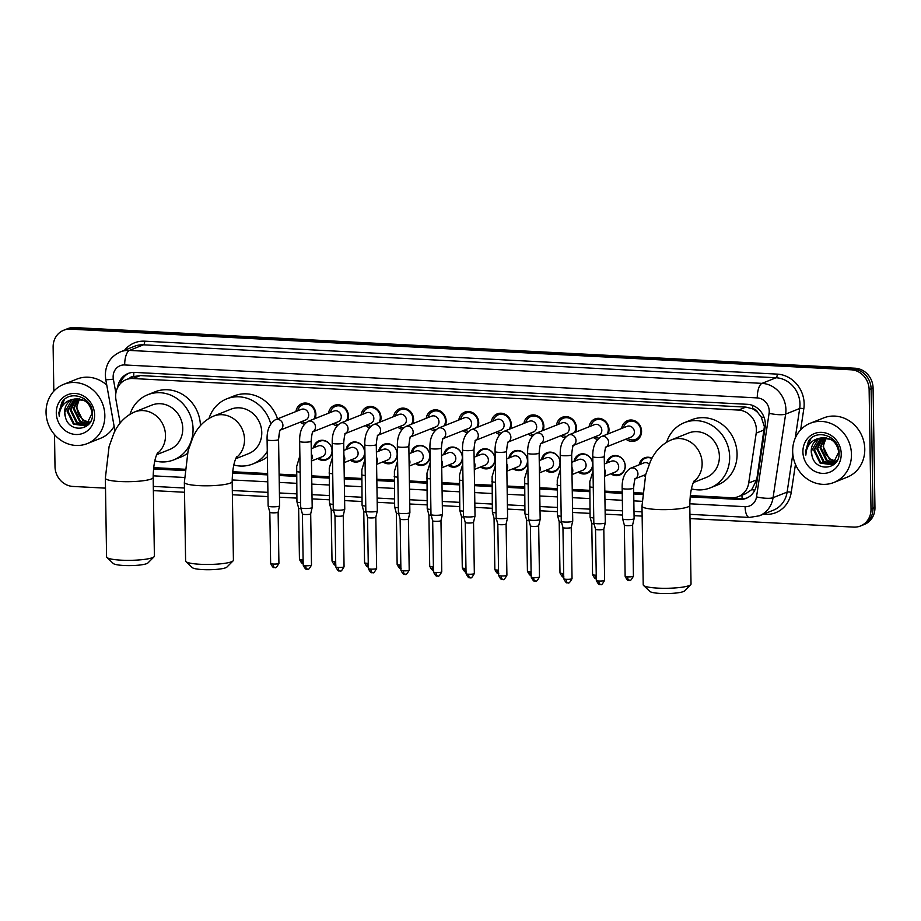 <?xml version="1.0" encoding="UTF-8"?>
<svg xmlns="http://www.w3.org/2000/svg" width="921" height="921" viewBox="0 0 921 921"><rect width="100%" height="100%" fill="white"/><g stroke="black" fill="none" stroke-linecap="round" stroke-linejoin="round"><path stroke-width="1.38" d="M313.474 447.848A10.2 9.279 68.3 0 1 318.942 440.86A10.2 9.279 68.3 0 1 332.124 450.83A10.2 9.279 68.3 0 1 326.495 459.809A10.2 9.279 68.3 0 1 317.722 458.508M346.043 449.54A10.2 9.279 68.3 0 1 351.511 442.552A10.2 9.279 68.3 0 1 364.693 452.522A10.2 9.279 68.3 0 1 359.063 461.513A10.2 9.279 68.3 0 1 350.291 460.201M378.612 451.232A10.2 9.279 68.3 0 1 384.08 444.256A10.2 9.279 68.3 0 1 397.262 454.214A10.2 9.279 68.3 0 1 391.632 463.205A10.2 9.279 68.3 0 1 382.86 461.893M411.18 452.936A10.2 9.279 68.3 0 1 416.649 445.948A10.2 9.279 68.3 0 1 429.831 455.918A10.2 9.279 68.3 0 1 424.201 464.898A10.2 9.279 68.3 0 1 415.429 463.597M443.749 454.629A10.2 9.279 68.3 0 1 449.218 447.641A10.2 9.279 68.3 0 1 462.4 457.61A10.2 9.279 68.3 0 1 456.77 466.602A10.2 9.279 68.3 0 1 447.997 465.289M476.318 456.321A10.2 9.279 68.3 0 1 481.787 449.344A10.2 9.279 68.3 0 1 494.968 459.303A10.2 9.279 68.3 0 1 489.339 468.294A10.2 9.279 68.3 0 1 480.566 466.982M508.887 458.025A10.2 9.279 68.3 0 1 514.355 451.037A10.2 9.279 68.3 0 1 527.537 461.007A10.2 9.279 68.3 0 1 521.908 469.986A10.2 9.279 68.3 0 1 513.135 468.685M541.456 459.717A10.2 9.279 68.3 0 1 546.924 452.729A10.2 9.279 68.3 0 1 560.106 462.699A10.2 9.279 68.3 0 1 554.477 471.69A10.2 9.279 68.3 0 1 545.704 470.378M574.025 461.409A10.2 9.279 68.3 0 1 579.493 454.433A10.2 9.279 68.3 0 1 592.675 464.391A10.2 9.279 68.3 0 1 587.045 473.382A10.2 9.279 68.3 0 1 578.273 472.082M606.594 463.113A10.2 9.279 68.3 0 1 612.062 456.125A10.2 9.279 68.3 0 1 625.244 466.095A10.2 9.279 68.3 0 1 619.614 475.075A10.2 9.279 68.3 0 1 610.842 473.774M645.195 476.525A10.2 9.279 68.3 0 1 643.411 475.466M295.963 411.514A10.856 9.866 68.3 0 1 301.858 403.663A10.856 9.866 68.3 0 1 315.88 414.266A10.856 9.866 68.3 0 1 315.086 418.571M304.275 424.201A10.856 9.866 68.3 0 1 300.211 422.175M328.532 413.218A10.856 9.866 68.3 0 1 334.427 405.367A10.856 9.866 68.3 0 1 348.449 415.97A10.856 9.866 68.3 0 1 347.654 420.275M336.844 425.893A10.856 9.866 68.3 0 1 332.78 423.879M361.101 414.911A10.856 9.866 68.3 0 1 366.995 407.059A10.856 9.866 68.3 0 1 381.018 417.662A10.856 9.866 68.3 0 1 380.223 421.968M369.413 427.586A10.856 9.866 68.3 0 1 365.349 425.571M393.67 416.603A10.856 9.866 68.3 0 1 399.564 408.751A10.856 9.866 68.3 0 1 413.587 419.354A10.856 9.866 68.3 0 1 412.792 423.66M401.982 429.29A10.856 9.866 68.3 0 1 397.918 427.263M426.239 418.307A10.856 9.866 68.3 0 1 432.133 410.455A10.856 9.866 68.3 0 1 446.155 421.058A10.856 9.866 68.3 0 1 445.361 425.364M434.551 430.982A10.856 9.866 68.3 0 1 430.487 428.967M458.808 419.999A10.856 9.866 68.3 0 1 464.702 412.148A10.856 9.866 68.3 0 1 478.724 422.751A10.856 9.866 68.3 0 1 477.93 427.056M467.12 432.674A10.856 9.866 68.3 0 1 463.056 430.66M491.377 421.691A10.856 9.866 68.3 0 1 497.271 413.84A10.856 9.866 68.3 0 1 511.293 424.443A10.856 9.866 68.3 0 1 510.499 428.749M499.689 434.378A10.856 9.866 68.3 0 1 495.625 432.352M523.945 423.395A10.856 9.866 68.3 0 1 529.84 415.544A10.856 9.866 68.3 0 1 543.862 426.147A10.856 9.866 68.3 0 1 543.068 430.452M532.257 436.07A10.856 9.866 68.3 0 1 528.194 434.056M556.526 425.088A10.856 9.866 68.3 0 1 562.409 417.236A10.856 9.866 68.3 0 1 576.431 427.839A10.856 9.866 68.3 0 1 575.637 432.145M564.826 437.774A10.856 9.866 68.3 0 1 560.762 435.748M589.095 426.78A10.856 9.866 68.3 0 1 594.978 418.94A10.856 9.866 68.3 0 1 609 429.531A10.856 9.866 68.3 0 1 608.205 433.837M597.395 439.467A10.856 9.866 68.3 0 1 593.343 437.44M621.663 428.484A10.856 9.866 68.3 0 1 627.546 420.632A10.856 9.866 68.3 0 1 641.569 431.235A10.856 9.866 68.3 0 1 635.582 440.791A10.856 9.866 68.3 0 1 625.912 439.144M690.29 495.567L731.585 497.72A19.122 17.395 -111.7 0 0 738.366 496.615L745.768 493.668L751.72 489.638L756.717 479.841L764.384 426.688L761.23 417.017L758.018 412.838A6.378 5.802 -111.7 0 0 752.549 408.717A19.122 7.345 -87 0 1 752.607 405.424M738.366 496.615A19.122 17.395 -111.7 0 0 748.704 483.03L756.21 433.123A19.122 17.395 -111.7 0 0 756.417 429.865A19.122 17.395 -111.7 0 0 738.492 410.064L132.981 378.531A19.122 17.395 -111.7 0 0 126.2 379.636A19.122 17.395 -111.7 0 0 115.965 399.772L120.133 423.073M752.549 408.717L752.238 408.705A19.122 17.395 68.3 0 1 758.018 412.838M126.2 379.636L133.591 376.689A19.122 17.395 68.3 0 1 134.063 376.505L133.752 376.493A6.378 5.802 -111.7 0 0 129.412 378.347M752.238 408.705L745.906 407.105L140.395 375.572L134.063 376.505M153.657 467.626L184.856 469.25M232.679 471.736L267.631 473.555M279.109 474.154L296.527 475.063M311.678 475.858L329.096 476.756M344.247 477.55L361.665 478.46M376.827 479.242L394.234 480.152M409.396 480.946L426.803 481.844M441.965 482.639L459.372 483.548M474.534 484.331L491.941 485.24M507.103 486.035L524.51 486.933M539.671 487.727L557.078 488.637M572.24 489.419L589.647 490.329M604.809 491.123L622.216 492.021M633.706 492.62L642.478 493.08M639.162 464.806A10.2 9.279 68.3 0 1 644.631 457.818A10.2 9.279 68.3 0 1 652.01 458.255M53.821 391.172L53.13 347.102A19.122 17.395 68.3 0 1 63.687 330.248L65.667 329.465A19.122 17.395 68.3 0 1 72.448 328.348L853.168 369.022A19.122 17.395 68.3 0 1 871.105 388.812L872.981 508.369A19.122 17.395 68.3 0 1 862.424 525.212A19.122 17.395 68.3 0 0 872.981 508.369L871.105 388.812A19.122 17.395 68.3 0 0 853.168 369.022L72.448 328.348A19.122 17.395 68.3 0 0 65.667 329.465L67.636 328.67A19.122 17.395 68.3 0 1 74.417 327.565L855.137 368.227A19.122 17.395 68.3 0 1 873.073 388.029L874.95 507.575A19.122 17.395 68.3 0 1 864.393 524.429L860.444 526.006A19.122 17.395 68.3 0 1 853.663 527.111L690.002 518.581M690.14 496.891L739.356 499.458A19.122 17.395 -111.7 0 0 746.137 498.353A19.122 17.395 -111.7 0 0 756.475 484.768L765.109 427.367A19.122 17.395 -111.7 0 0 765.316 424.109A19.122 17.395 -111.7 0 0 747.392 404.307L134.811 372.406A19.122 17.395 -111.7 0 0 128.031 373.512A19.122 17.395 -111.7 0 0 117.612 387.626M63.687 330.248A19.122 17.395 68.3 0 1 70.48 329.142L851.188 369.805A19.122 17.395 68.3 0 1 869.125 389.595L871.001 509.152A19.122 17.395 68.3 0 1 860.444 526.006M105.512 488.142L72.943 486.438A19.122 17.395 68.3 0 1 55.007 466.648L54.512 434.585M642.133 516.094L634.062 515.668M622.584 515.069L605.166 514.16M590.016 513.377L572.597 512.467M557.435 511.685L540.028 510.775M524.866 509.981L507.459 509.071M492.298 508.288L474.891 507.379M459.729 506.585L442.322 505.687M427.16 504.892L409.753 503.983M394.591 503.2L377.184 502.29M362.022 501.496L344.615 500.598M329.453 499.804L312.046 498.894M296.884 498.111L279.477 497.202M267.988 496.603L232.38 494.75M184.522 492.251L153.37 490.628M153.519 468.939L184.741 470.573M232.529 473.06L267.643 474.891M279.132 475.489L296.55 476.387M311.701 477.182L329.119 478.091M344.27 478.874L361.688 479.783M376.839 480.578L394.257 481.476M409.408 482.27L426.826 483.18M441.976 483.962L459.395 484.872M474.545 485.666L491.964 486.576M507.114 487.359L524.533 488.268M539.683 489.051L557.101 489.96M572.252 490.755L589.67 491.664M604.832 492.447L622.239 493.357M633.729 493.955L642.363 494.404M120.202 383.827A19.122 17.395 68.3 0 1 129.032 373.155M747.115 497.927A19.122 17.395 68.3 0 1 741.324 498.675L690.243 496.005M642.432 493.518L633.717 493.069M622.228 492.47L604.809 491.561M589.659 490.766L572.24 489.868M557.09 489.074L539.671 488.165M524.521 487.382L507.103 486.472M491.952 485.678L474.534 484.78M459.383 483.986L441.965 483.076M426.814 482.293L409.396 481.384M394.246 480.589L376.827 479.68M361.665 478.897L344.258 477.987M329.096 477.205L311.689 476.295M296.527 475.501L279.121 474.591M267.631 473.993L232.622 472.174M184.822 469.687L153.611 468.064M792.67 451.348A31.878 28.988 68.3 0 1 810.261 423.257A31.878 28.988 68.3 0 1 851.465 454.41A31.878 28.988 68.3 0 1 833.862 482.489A31.878 28.988 68.3 0 1 792.67 451.348M810.261 423.257L823.581 417.95A31.878 28.988 68.3 0 1 864.773 449.103A31.878 28.988 68.3 0 1 847.182 477.182L833.862 482.489M811.977 455.676C815.522 472.715 840.067 469.641 839.054 453.051C839.929 436.554 816.846 427.862 808.431 441.263L805.507 451.658L805.863 455.089L806.209 451.612C808.016 443.864 812.748 439.363 820.392 438.097A14.414 13.101 68.3 0 0 819.195 438.5A14.414 13.101 68.3 0 0 811.24 451.198A14.414 13.101 68.3 0 0 811.977 455.676L811.401 451.14L818.366 438.96L819.563 438.361M841.23 453.869A20.78 18.904 68.3 0 1 822.384 473.382A20.78 18.904 68.3 0 1 802.905 451.877A20.78 18.904 68.3 0 1 821.739 432.363A20.78 18.904 68.3 0 1 841.23 453.869M821.175 437.901L814.532 449.885L820.841 462.756L831.767 464.506M820.761 438.005L813.75 450.196L820.058 463.067L831.387 464.668L837.373 460.109M831.387 464.668L832.826 463.965L838.755 452.211C836.821 441.62 830.696 436.911 820.392 438.097M822.89 437.648L817.664 448.642L823.973 461.513L833.263 463.7M822.453 437.694L816.881 448.953L823.19 461.824L832.906 463.931M824.698 437.625L820.795 447.399L827.104 460.258L834.668 462.641M824.237 437.602L820.012 447.71L826.321 460.581L834.322 462.929M835.946 461.294L830.235 459.015L826.816 455.584A14.414 13.101 68.3 0 1 823.57 446.282A14.414 13.101 68.3 0 1 826.183 437.774M826.114 437.774L823.144 446.455L829.453 459.326L835.635 461.663M836.118 442.966L832.181 439.444L820.174 438.12M810.975 438.511L805.599 451.624L805.863 455.089M46.05 412.458A31.878 28.988 68.3 0 1 63.641 384.368A31.878 28.988 68.3 0 1 104.844 415.509A31.878 28.988 68.3 0 1 87.242 443.6A31.878 28.988 68.3 0 1 46.05 412.458M63.641 384.368L76.961 379.061A31.878 28.988 68.3 0 1 106.755 385.082M65.356 416.787C68.902 433.826 93.447 430.752 92.434 414.162C93.309 397.665 70.226 388.973 61.811 402.373L58.886 412.769L59.232 416.2L59.589 412.712C61.396 404.975 66.128 400.474 73.772 399.207A14.414 13.101 68.3 0 0 72.575 399.61A14.414 13.101 68.3 0 0 64.62 412.309A14.414 13.101 68.3 0 0 65.356 416.787L64.781 412.251L71.746 400.071L72.943 399.472M94.61 414.98A20.78 18.904 68.3 0 1 75.764 434.493A20.78 18.904 68.3 0 1 56.285 412.988A20.78 18.904 68.3 0 1 75.119 393.474A20.78 18.904 68.3 0 1 94.61 414.98M74.555 399.012L67.912 410.996L74.221 423.867L85.146 425.617M74.141 399.115L67.129 411.307L73.438 424.178L84.767 425.778L90.753 421.219M84.767 425.778L86.206 425.076L92.135 413.322C90.2 402.73 84.076 398.022 73.772 399.207M76.27 398.758L71.044 409.753L77.352 422.624L86.643 424.811M75.833 398.805L70.261 410.064L76.57 422.935L86.286 425.042M78.078 398.735L74.175 408.51L80.484 421.369L88.036 423.752M77.617 398.712L73.392 408.82L79.701 421.691L87.702 424.04M89.325 422.405L83.615 420.126L80.196 416.695A14.414 13.101 68.3 0 1 76.95 407.393A14.414 13.101 68.3 0 1 79.551 398.885M79.494 398.885L76.524 407.566L82.832 420.437L89.015 422.774M89.498 404.077L85.561 400.554L73.553 399.23M114.135 426.331A31.878 28.988 68.3 0 1 100.562 438.292L87.242 443.6M64.355 399.622L58.979 412.735L59.232 416.2M690.715 584.697L684.522 590.914A17.534 2.821 179.1 0 1 660.438 593.435A17.534 2.821 179.1 0 1 649.927 591.466L643.537 585.434A23.911 3.845 -0.9 0 0 657.87 588.128A23.911 3.845 -0.9 0 0 690.715 584.697A23.911 3.845 -0.9 0 0 691.026 584.064L689.794 505.41A23.911 3.845 179.1 0 1 656.638 509.474A23.911 3.845 179.1 0 1 641.983 506.159L643.215 584.812A23.911 3.845 -0.9 0 0 643.537 585.434M693.317 482.604L706.188 477.469A23.911 21.736 -111.7 0 0 719.393 456.413A23.911 21.736 -111.7 0 0 688.494 433.054L671.236 439.927C662.038 443.945 655.13 451.037 650.514 461.202L645.702 474.545L641.983 506.159M666.654 442.195A35.067 31.89 68.3 0 1 684.361 422.681A35.067 31.89 68.3 0 1 729.674 456.943A35.067 31.89 68.3 0 1 710.321 487.842A35.067 31.89 68.3 0 1 691.429 488.844M684.361 422.681L691.763 419.734A35.067 31.89 68.3 0 1 737.076 453.995A35.067 31.89 68.3 0 1 717.724 484.895L710.321 487.842M233.105 560.854L226.911 567.083A17.534 2.821 179.1 0 1 202.827 569.592A17.534 2.821 179.1 0 1 192.316 567.624L185.927 561.603A23.911 3.845 -0.9 0 0 200.26 564.285A23.911 3.845 -0.9 0 0 233.105 560.854A23.911 3.845 -0.9 0 0 233.416 560.233L232.173 481.579A23.911 3.845 179.1 0 1 199.028 485.632A23.911 3.845 179.1 0 1 184.361 482.328L185.605 560.981A23.911 3.845 -0.9 0 0 185.927 561.603M235.707 458.762L248.578 453.639A23.911 21.736 -111.7 0 0 261.771 432.571A23.911 21.736 -111.7 0 0 230.883 409.212L213.626 416.096C204.416 420.114 197.508 427.206 192.903 437.371L188.091 450.714L184.361 482.328M209.044 418.364A35.067 31.89 68.3 0 1 226.75 398.851A35.067 31.89 68.3 0 1 270.751 423.821M226.75 398.851L234.141 395.903A35.067 31.89 68.3 0 1 277.543 418.859M267.274 451.463A35.067 31.89 68.3 0 1 252.711 464A35.067 31.89 68.3 0 1 233.807 465.001M279.431 432.421A35.067 31.89 68.3 0 1 278.568 438.764M267.366 456.862A35.067 31.89 68.3 0 1 260.102 461.053L252.711 464M154.095 556.745L147.901 562.973A17.534 2.821 179.1 0 1 123.805 565.482A17.534 2.821 179.1 0 1 113.306 563.514L106.917 557.481A23.911 3.845 -0.9 0 0 121.25 560.175A23.911 3.845 -0.9 0 0 154.095 556.745A23.911 3.845 -0.9 0 0 154.394 556.111L153.162 477.458A23.911 3.845 179.1 0 1 120.006 481.522A23.911 3.845 179.1 0 1 105.351 478.206L106.583 556.86A23.911 3.845 -0.9 0 0 106.917 557.481M156.697 454.652L169.568 449.529A23.911 21.736 -111.7 0 0 182.761 428.461A23.911 21.736 -111.7 0 0 151.873 405.102L134.604 411.975C125.406 415.993 118.498 423.084 113.882 433.261L109.081 446.593L105.351 478.206M130.034 414.243A35.067 31.89 68.3 0 1 147.74 394.741A35.067 31.89 68.3 0 1 193.053 428.99A35.067 31.89 68.3 0 1 173.701 459.89A35.067 31.89 68.3 0 1 154.797 460.891M147.74 394.741L155.131 391.793A35.067 31.89 68.3 0 1 200.444 425.629M187.4 453.466A35.067 31.89 68.3 0 1 181.092 456.943L173.701 459.89M627.719 438.419A9.567 8.692 -111.7 0 0 635.594 439.398A9.567 8.692 -111.7 0 0 640.878 430.97A9.567 8.692 -111.7 0 0 628.513 421.634A9.567 8.692 -111.7 0 0 623.471 427.758M606.053 447.053L631.219 437.026A5.733 5.215 -111.7 0 0 634.385 431.972A5.733 5.215 -111.7 0 0 626.971 426.365L601.137 436.658A5.733 5.215 -111.7 0 1 606.11 446.95M600.538 584.455A4.145 1.589 -87 0 1 600.25 584.513A4.145 1.589 -87 0 1 598.869 581.013A4.145 0.668 179.1 0 0 604.613 580.299L603.808 529.103A4.145 0.668 179.1 0 1 603.808 529.115L605.304 522.806A5.733 0.921 179.1 0 1 605.304 522.806A5.733 0.921 179.1 0 1 604.855 523.14A5.733 0.921 179.1 0 1 597.349 523.738A5.733 0.921 179.1 0 1 593.838 522.99A5.733 0.921 179.1 0 1 593.826 522.944L592.79 456.632C592.502 447.134 595.277 440.468 601.137 436.658M603.808 529.115A4.145 0.668 179.1 0 1 603.485 529.345A4.145 0.668 179.1 0 1 598.063 529.794A4.145 0.668 179.1 0 1 595.53 529.241A4.145 0.668 179.1 0 1 595.519 529.218L593.838 522.99M606.974 434.332A9.567 8.692 -111.7 0 0 608.309 429.278A9.567 8.692 -111.7 0 0 595.945 419.93A9.567 8.692 -111.7 0 0 590.902 426.066M573.484 445.361L598.65 435.334A5.733 5.215 -111.7 0 0 601.816 430.268A5.733 5.215 -111.7 0 0 594.402 424.662L568.568 434.965A5.733 5.215 -111.7 0 1 573.541 445.257M560.221 454.928A5.733 0.921 179.1 0 0 563.41 455.711A5.733 0.921 179.1 0 0 563.733 455.722A5.733 0.921 179.1 0 0 571.688 454.755L572.735 521.067A5.733 0.921 179.1 0 1 572.735 521.113A5.733 0.921 179.1 0 1 572.286 521.436A5.733 0.921 179.1 0 1 564.78 522.046A5.733 0.921 179.1 0 1 561.269 521.286A5.733 0.921 179.1 0 1 561.257 521.251L560.221 454.928C559.933 445.43 562.708 438.776 568.568 434.965M567.969 582.763A4.145 1.589 -87 0 1 567.681 582.809A4.145 1.589 -87 0 1 566.3 579.309A4.145 0.668 179.1 0 0 572.045 578.607L571.239 527.399A4.145 0.668 179.1 0 1 571.239 527.422A4.145 0.668 179.1 0 1 570.916 527.652A4.145 0.668 179.1 0 1 565.494 528.09A4.145 0.668 179.1 0 1 562.95 527.549A4.145 0.668 179.1 0 1 562.95 527.514M595.15 436.727A9.567 8.692 -111.7 0 0 598.685 438.154M574.405 432.64A9.567 8.692 -111.7 0 0 575.74 427.586A9.567 8.692 -111.7 0 0 563.376 418.238A9.567 8.692 -111.7 0 0 558.333 424.362M540.915 443.657L566.081 433.63A5.733 5.215 -111.7 0 0 569.247 428.576A5.733 5.215 -111.7 0 0 561.833 422.969L535.999 433.261A5.733 5.215 -111.7 0 1 540.972 443.565M535.4 581.07A4.145 1.589 -87 0 1 535.113 581.116A4.145 1.589 -87 0 1 533.731 577.617A4.145 0.668 179.1 0 0 539.476 576.914L538.67 525.707A4.145 0.668 179.1 0 1 538.67 525.718L540.155 519.409A5.733 0.921 179.1 0 1 540.155 519.409A5.733 0.921 179.1 0 1 539.718 519.743A5.733 0.921 179.1 0 1 532.211 520.353A5.733 0.921 179.1 0 1 528.7 519.594A5.733 0.921 179.1 0 1 528.689 519.559L527.652 453.236C527.365 443.738 530.139 437.084 535.999 433.261M538.67 525.718A4.145 0.668 179.1 0 1 538.348 525.96A4.145 0.668 179.1 0 1 532.925 526.398A4.145 0.668 179.1 0 1 530.381 525.845A4.145 0.668 179.1 0 1 530.381 525.822L528.7 519.594M562.581 435.023A9.567 8.692 -111.7 0 0 566.116 436.462M541.836 430.936A9.567 8.692 -111.7 0 0 543.171 425.882A9.567 8.692 -111.7 0 0 530.807 416.545A9.567 8.692 -111.7 0 0 525.764 422.67M508.346 441.965L533.512 431.937A5.733 5.215 -111.7 0 0 536.678 426.884A5.733 5.215 -111.7 0 0 529.264 421.277L503.43 431.569A5.733 5.215 -111.7 0 1 508.404 441.861M495.084 451.543A5.733 0.921 179.1 0 0 498.273 452.315A5.733 0.921 179.1 0 0 498.595 452.338A5.733 0.921 179.1 0 0 506.55 451.359L507.598 517.683A5.733 0.921 179.1 0 1 507.586 517.717A5.733 0.921 179.1 0 1 507.149 518.039A5.733 0.921 179.1 0 1 499.643 518.65A5.733 0.921 179.1 0 1 496.131 517.901A5.733 0.921 179.1 0 1 496.12 517.855L495.084 451.543C494.796 442.034 497.57 435.38 503.43 431.569M502.82 579.367A4.145 1.589 -87 0 1 502.544 579.424A4.145 1.589 -87 0 1 501.162 575.924A4.145 0.668 179.1 0 0 506.907 575.211L506.101 524.014A4.145 0.668 179.1 0 1 506.101 524.026A4.145 0.668 179.1 0 1 505.779 524.256A4.145 0.668 179.1 0 1 500.356 524.705A4.145 0.668 179.1 0 1 497.812 524.153A4.145 0.668 179.1 0 1 497.812 524.13M530.012 433.331A9.567 8.692 -111.7 0 0 533.547 434.758M509.267 429.244A9.567 8.692 -111.7 0 0 510.602 424.19A9.567 8.692 -111.7 0 0 498.238 414.841A9.567 8.692 -111.7 0 0 493.196 420.978M475.777 440.273L500.943 430.234A5.733 5.215 -111.7 0 0 504.109 425.18A5.733 5.215 -111.7 0 0 496.695 419.573L470.861 429.877A5.733 5.215 -111.7 0 1 475.835 440.169M462.515 449.839A5.733 0.921 179.1 0 0 465.704 450.622A5.733 0.921 179.1 0 0 466.026 450.634A5.733 0.921 179.1 0 0 473.981 449.667L475.029 515.979A5.733 0.921 179.1 0 1 475.017 516.025A5.733 0.921 179.1 0 1 474.58 516.347A5.733 0.921 179.1 0 1 467.074 516.957A5.733 0.921 179.1 0 1 463.562 516.197A5.733 0.921 179.1 0 1 463.551 516.163L462.515 449.839C462.227 440.342 465.001 433.687 470.861 429.877M470.251 577.674A4.145 1.589 -87 0 1 469.975 577.72A4.145 1.589 -87 0 1 468.593 574.22A4.145 0.668 179.1 0 0 474.338 573.518L473.532 522.311A4.145 0.668 179.1 0 1 473.532 522.322A4.145 0.668 179.1 0 1 473.21 522.564A4.145 0.668 179.1 0 1 467.787 523.001A4.145 0.668 179.1 0 1 465.243 522.46A4.145 0.668 179.1 0 1 465.243 522.426L463.562 516.197M497.444 431.638A9.567 8.692 -111.7 0 0 500.978 433.066M476.698 427.551A9.567 8.692 -111.7 0 0 478.034 422.497A9.567 8.692 -111.7 0 0 465.669 413.149A9.567 8.692 -111.7 0 0 460.627 419.274M443.208 438.569L468.375 428.541A5.733 5.215 -111.7 0 0 471.54 423.487A5.733 5.215 -111.7 0 0 464.126 417.881L438.292 428.173A5.733 5.215 -111.7 0 1 443.266 438.465M429.946 448.147A5.733 0.921 179.1 0 0 433.135 448.918A5.733 0.921 179.1 0 0 433.457 448.941A5.733 0.921 179.1 0 0 441.412 447.963L442.46 514.286A5.733 0.921 179.1 0 1 442.448 514.321A5.733 0.921 179.1 0 1 442.011 514.655A5.733 0.921 179.1 0 1 434.505 515.265A5.733 0.921 179.1 0 1 430.982 514.505A5.733 0.921 179.1 0 1 430.982 514.471L429.946 448.147C429.658 438.649 432.433 431.995 438.292 428.173M437.682 575.982A4.145 1.589 -87 0 1 437.406 576.028A4.145 1.589 -87 0 1 436.024 572.528A4.145 0.668 179.1 0 0 441.769 571.826L440.963 520.618A4.145 0.668 179.1 0 1 440.963 520.63A4.145 0.668 179.1 0 1 440.641 520.872A4.145 0.668 179.1 0 1 435.219 521.309A4.145 0.668 179.1 0 1 432.674 520.756A4.145 0.668 179.1 0 1 432.674 520.733M464.875 429.934A9.567 8.692 -111.7 0 0 468.409 431.362M444.129 425.847A9.567 8.692 -111.7 0 0 445.465 420.793A9.567 8.692 -111.7 0 0 433.1 411.457A9.567 8.692 -111.7 0 0 428.058 417.581M410.639 436.876L435.806 426.849A5.733 5.215 -111.7 0 0 438.972 421.795A5.733 5.215 -111.7 0 0 431.558 416.188L405.724 426.481A5.733 5.215 -111.7 0 1 410.697 436.773M397.365 446.455A5.733 0.921 179.1 0 0 400.566 447.226A5.733 0.921 179.1 0 0 400.888 447.249A5.733 0.921 179.1 0 0 408.843 446.271L409.891 512.594A5.733 0.921 179.1 0 1 409.88 512.629A5.733 0.921 179.1 0 1 409.442 512.951A5.733 0.921 179.1 0 1 401.936 513.561A5.733 0.921 179.1 0 1 398.413 512.813A5.733 0.921 179.1 0 1 398.413 512.767L397.365 446.455C397.089 436.945 399.864 430.291 405.724 426.481M405.113 574.278A4.145 1.589 -87 0 1 404.837 574.324A4.145 1.589 -87 0 1 403.456 570.824A4.145 0.668 179.1 0 0 409.2 570.122L408.394 518.926A4.145 0.668 179.1 0 1 408.394 518.937A4.145 0.668 179.1 0 1 408.072 519.168A4.145 0.668 179.1 0 1 402.65 519.605A4.145 0.668 179.1 0 1 400.105 519.064A4.145 0.668 179.1 0 1 400.105 519.041L398.413 512.813M432.306 428.242A9.567 8.692 -111.7 0 0 435.84 429.67M411.56 424.155A9.567 8.692 -111.7 0 0 412.884 419.101A9.567 8.692 -111.7 0 0 400.531 409.753A9.567 8.692 -111.7 0 0 395.489 415.889M378.07 435.184L403.237 425.145A5.733 5.215 -111.7 0 0 406.403 420.091A5.733 5.215 -111.7 0 0 398.989 414.485L373.155 424.788A5.733 5.215 -111.7 0 1 378.128 435.08M364.797 444.751A5.733 0.921 179.1 0 0 367.997 445.534A5.733 0.921 179.1 0 0 368.319 445.545A5.733 0.921 179.1 0 0 376.275 444.578L377.322 510.89A5.733 0.921 179.1 0 1 377.311 510.936A5.733 0.921 179.1 0 1 376.873 511.259A5.733 0.921 179.1 0 1 369.367 511.869A5.733 0.921 179.1 0 1 365.844 511.109A5.733 0.921 179.1 0 1 365.844 511.074L364.797 444.751C364.52 435.253 367.295 428.599 373.155 424.788M372.545 572.586A4.145 1.589 -87 0 1 372.268 572.632A4.145 1.589 -87 0 1 370.887 569.132A4.145 0.668 179.1 0 0 376.631 568.43L375.826 517.222A4.145 0.668 179.1 0 1 375.826 517.234A4.145 0.668 179.1 0 1 375.503 517.475A4.145 0.668 179.1 0 1 370.081 517.913A4.145 0.668 179.1 0 1 367.537 517.372A4.145 0.668 179.1 0 1 367.537 517.337M399.737 426.55A9.567 8.692 -111.7 0 0 403.271 427.977M378.98 422.463A9.567 8.692 -111.7 0 0 380.315 417.409A9.567 8.692 -111.7 0 0 367.963 408.061A9.567 8.692 -111.7 0 0 362.92 414.185M345.502 433.48L370.668 423.453A5.733 5.215 -111.7 0 0 373.834 418.399A5.733 5.215 -111.7 0 0 366.42 412.792L340.574 423.084A5.733 5.215 -111.7 0 1 345.559 433.377M332.228 443.059A5.733 0.921 179.1 0 0 335.428 443.83A5.733 0.921 179.1 0 0 335.751 443.853A5.733 0.921 179.1 0 0 343.706 442.874L344.753 509.198A5.733 0.921 179.1 0 1 344.742 509.232A5.733 0.921 179.1 0 1 344.304 509.566A5.733 0.921 179.1 0 1 336.798 510.176A5.733 0.921 179.1 0 1 333.275 509.417A5.733 0.921 179.1 0 1 333.275 509.382L332.228 443.059C331.951 433.561 334.726 426.895 340.574 423.084M339.976 570.893A4.145 1.589 -87 0 1 339.699 570.939A4.145 1.589 -87 0 1 338.318 567.44A4.145 0.668 179.1 0 0 344.063 566.737L343.257 515.53A4.145 0.668 179.1 0 1 343.257 515.541A4.145 0.668 179.1 0 1 342.934 515.783A4.145 0.668 179.1 0 1 337.512 516.221A4.145 0.668 179.1 0 1 334.968 515.668A4.145 0.668 179.1 0 1 334.968 515.645L333.275 509.417M367.168 424.846A9.567 8.692 -111.7 0 0 370.703 426.273M346.411 420.759A9.567 8.692 -111.7 0 0 347.747 415.705A9.567 8.692 -111.7 0 0 335.394 406.368A9.567 8.692 -111.7 0 0 330.351 412.493M312.933 431.788L338.099 421.76A5.733 5.215 -111.7 0 0 341.265 416.706A5.733 5.215 -111.7 0 0 333.851 411.1L308.005 421.392A5.733 5.215 -111.7 0 1 312.99 431.684M307.407 569.19A4.145 1.589 -87 0 1 307.13 569.236A4.145 1.589 -87 0 1 305.749 565.736A4.145 0.668 179.1 0 0 311.494 565.034L310.688 513.826A4.145 0.668 179.1 0 1 310.688 513.849L312.173 507.54A5.733 0.921 179.1 0 1 312.173 507.54A5.733 0.921 179.1 0 1 311.735 507.862A5.733 0.921 179.1 0 1 304.229 508.473A5.733 0.921 179.1 0 1 300.707 507.713A5.733 0.921 179.1 0 1 300.707 507.678L299.659 441.366C299.371 431.857 302.157 425.203 308.005 421.392M310.688 513.849A4.145 0.668 179.1 0 1 310.365 514.079A4.145 0.668 179.1 0 1 304.943 514.517A4.145 0.668 179.1 0 1 302.399 513.976A4.145 0.668 179.1 0 1 302.399 513.953L300.707 507.713M334.599 423.153A9.567 8.692 -111.7 0 0 338.134 424.581M313.842 419.067A9.567 8.692 -111.7 0 0 315.178 414.013A9.567 8.692 -111.7 0 0 302.825 404.664A9.567 8.692 -111.7 0 0 297.782 410.801M280.352 430.084L305.53 420.057A5.733 5.215 -111.7 0 0 308.696 415.003A5.733 5.215 -111.7 0 0 301.282 409.396L275.437 419.7A5.733 5.215 -111.7 0 1 280.421 429.992M267.09 439.662A5.733 0.921 179.1 0 0 270.29 440.445A5.733 0.921 179.1 0 0 270.613 440.457A5.733 0.921 179.1 0 0 278.568 439.49L279.616 505.802A5.733 0.921 179.1 0 1 279.604 505.836A5.733 0.921 179.1 0 1 279.167 506.17A5.733 0.921 179.1 0 1 271.66 506.78A5.733 0.921 179.1 0 1 268.138 506.02A5.733 0.921 179.1 0 1 268.138 505.986L267.09 439.662C266.802 430.165 269.588 423.51 275.437 419.7M273.18 564.043A4.145 0.668 179.1 0 0 278.925 563.341L278.119 512.134A4.145 0.668 179.1 0 1 278.119 512.145A4.145 0.668 179.1 0 1 277.797 512.387A4.145 0.668 179.1 0 1 272.374 512.824A4.145 0.668 179.1 0 1 269.83 512.283A4.145 0.668 179.1 0 1 269.83 512.249L270.636 563.468C274.032 570.249 274.354 566.473 274.562 567.543A4.145 1.589 -87 0 1 273.18 564.043A4.145 0.668 179.1 0 1 270.636 563.468M302.03 421.461A9.567 8.692 -111.7 0 0 305.565 422.889M651.907 458.451A9.567 8.692 -111.7 0 0 645.356 458.221A9.567 8.692 -111.7 0 0 640.314 464.345M649.236 464.08A5.733 5.215 -111.7 0 0 643.814 462.952L630.505 468.259A5.733 5.215 -111.7 0 1 635.478 478.552M629.342 580.322A4.145 1.589 -87 0 1 629.066 580.368A4.145 1.589 -87 0 1 627.673 576.868A4.145 0.668 179.1 0 0 633.418 576.166L632.623 524.958A4.145 0.668 179.1 0 1 632.612 524.97L634.109 518.661A5.733 0.921 179.1 0 1 634.109 518.661A5.733 0.921 179.1 0 1 633.671 518.995A5.733 0.921 179.1 0 1 626.153 519.605A5.733 0.921 179.1 0 1 622.642 518.845A5.733 0.921 179.1 0 1 622.642 518.811L622.159 488.222C621.871 478.724 624.657 472.07 630.505 468.259M632.612 524.97A4.145 0.668 179.1 0 1 632.301 525.212A4.145 0.668 179.1 0 1 626.867 525.649A4.145 0.668 179.1 0 1 624.334 525.097A4.145 0.668 179.1 0 1 624.334 525.074L622.642 518.845M644.562 475.006A9.567 8.692 -111.7 0 0 645.448 475.535M611.993 473.313A9.567 8.692 -111.7 0 0 619.868 474.292A9.567 8.692 -111.7 0 0 625.152 465.865A9.567 8.692 -111.7 0 0 612.787 456.528A9.567 8.692 -111.7 0 0 607.745 462.653M604.567 476.272L615.493 471.92A5.733 5.215 -111.7 0 0 618.67 466.866A5.733 5.215 -111.7 0 0 611.245 461.26L604.383 463.988M593.746 517.913A5.733 0.921 179.1 0 1 593.585 517.901A5.733 0.921 179.1 0 1 590.073 517.153A5.733 0.921 179.1 0 1 590.073 517.107L589.82 481.648L593.009 471.045M594.091 523.934A4.145 0.668 179.1 0 1 591.766 523.404A4.145 0.668 179.1 0 1 591.766 523.381M579.424 471.621A9.567 8.692 -111.7 0 0 587.299 472.6A9.567 8.692 -111.7 0 0 592.583 464.172A9.567 8.692 -111.7 0 0 580.218 454.824A9.567 8.692 -111.7 0 0 575.176 460.949M571.999 474.568L582.924 470.217A5.733 5.215 -111.7 0 0 586.09 465.163A5.733 5.215 -111.7 0 0 578.676 459.556L571.814 462.296M561.177 516.221A5.733 0.921 179.1 0 1 561.016 516.209A5.733 0.921 179.1 0 1 557.504 515.449A5.733 0.921 179.1 0 1 557.504 515.415L557.251 479.956L560.44 469.353M561.522 522.242A4.145 0.668 179.1 0 1 559.197 521.712A4.145 0.668 179.1 0 1 559.197 521.677L557.504 515.449M546.855 469.917A9.567 8.692 -111.7 0 0 554.73 470.896A9.567 8.692 -111.7 0 0 560.014 462.469A9.567 8.692 -111.7 0 0 547.65 453.132A9.567 8.692 -111.7 0 0 542.607 459.257M539.43 472.876L550.355 468.524A5.733 5.215 -111.7 0 0 553.521 463.47A5.733 5.215 -111.7 0 0 546.107 457.864L539.245 460.604M528.608 514.517A5.733 0.921 179.1 0 1 528.447 514.517A5.733 0.921 179.1 0 1 524.935 513.757A5.733 0.921 179.1 0 1 524.935 513.722L524.682 478.264L527.871 467.649M528.953 520.549A4.145 0.668 179.1 0 1 526.628 520.008A4.145 0.668 179.1 0 1 526.628 519.985M514.286 468.225A9.567 8.692 -111.7 0 0 522.161 469.203A9.567 8.692 -111.7 0 0 527.445 460.776A9.567 8.692 -111.7 0 0 515.081 451.428A9.567 8.692 -111.7 0 0 510.038 457.564M506.861 471.184L517.786 466.832A5.733 5.215 -111.7 0 0 520.952 461.766A5.733 5.215 -111.7 0 0 513.538 456.171L506.677 458.9M496.039 512.824A5.733 0.921 179.1 0 1 495.878 512.813A5.733 0.921 179.1 0 1 492.367 512.053A5.733 0.921 179.1 0 1 492.367 512.018L492.113 476.56L495.302 465.957M496.384 518.845A4.145 0.668 179.1 0 1 494.059 518.316A4.145 0.668 179.1 0 1 494.059 518.293L492.367 512.053M481.718 466.521A9.567 8.692 -111.7 0 0 489.592 467.511A9.567 8.692 -111.7 0 0 494.876 459.084A9.567 8.692 -111.7 0 0 482.512 449.736A9.567 8.692 -111.7 0 0 477.469 455.86M474.292 469.48L485.217 465.128A5.733 5.215 -111.7 0 0 488.383 460.074A5.733 5.215 -111.7 0 0 480.969 454.467L474.108 457.207M463.47 511.132A5.733 0.921 179.1 0 1 463.309 511.12A5.733 0.921 179.1 0 1 459.798 510.361A5.733 0.921 179.1 0 1 459.798 510.326L459.544 474.868L462.733 464.265M463.816 517.153A4.145 0.668 179.1 0 1 461.49 516.623A4.145 0.668 179.1 0 1 461.49 516.589M449.149 464.829A9.567 8.692 -111.7 0 0 457.023 465.807A9.567 8.692 -111.7 0 0 462.307 457.38A9.567 8.692 -111.7 0 0 449.943 448.043A9.567 8.692 -111.7 0 0 444.901 454.168M441.723 467.787L452.648 463.436A5.733 5.215 -111.7 0 0 455.814 458.382A5.733 5.215 -111.7 0 0 448.4 452.775L441.539 455.515M430.901 509.428A5.733 0.921 179.1 0 1 430.74 509.417A5.733 0.921 179.1 0 1 427.229 508.668A5.733 0.921 179.1 0 1 427.217 508.622L426.976 473.164L430.165 462.561M431.247 515.461A4.145 0.668 179.1 0 1 428.921 514.92A4.145 0.668 179.1 0 1 428.921 514.897L427.229 508.668M416.58 463.136A9.567 8.692 -111.7 0 0 424.454 464.115A9.567 8.692 -111.7 0 0 429.739 455.688A9.567 8.692 -111.7 0 0 417.374 446.34A9.567 8.692 -111.7 0 0 412.332 452.476M409.154 466.095L420.08 461.743A5.733 5.215 -111.7 0 0 423.246 456.678A5.733 5.215 -111.7 0 0 415.832 451.071L408.97 453.811M398.333 507.736A5.733 0.921 179.1 0 1 398.171 507.724A5.733 0.921 179.1 0 1 394.66 506.964A5.733 0.921 179.1 0 1 394.649 506.93L394.407 471.471L397.596 460.868M398.678 513.757A4.145 0.668 179.1 0 1 396.352 513.227A4.145 0.668 179.1 0 1 396.341 513.204L397.147 564.412C400.543 571.193 400.865 567.417 401.084 568.487M384.011 461.433A9.567 8.692 -111.7 0 0 391.886 462.411A9.567 8.692 -111.7 0 0 397.17 453.995A9.567 8.692 -111.7 0 0 384.805 444.647A9.567 8.692 -111.7 0 0 379.763 450.772M376.585 464.391L387.511 460.04A5.733 5.215 -111.7 0 0 390.677 454.986A5.733 5.215 -111.7 0 0 383.263 449.379L376.401 452.119M365.764 506.032A5.733 0.921 179.1 0 1 365.602 506.032A5.733 0.921 179.1 0 1 362.091 505.272A5.733 0.921 179.1 0 1 362.08 505.238L361.838 469.779L365.027 459.176M366.109 512.064A4.145 0.668 179.1 0 1 363.783 511.535A4.145 0.668 179.1 0 1 363.772 511.5L364.578 562.719C367.974 569.5 368.296 565.724 368.515 566.795M351.442 459.74A9.567 8.692 -111.7 0 0 359.317 460.719A9.567 8.692 -111.7 0 0 364.601 452.292A9.567 8.692 -111.7 0 0 352.236 442.955A9.567 8.692 -111.7 0 0 347.194 449.08M344.017 462.699L354.942 458.347A5.733 5.215 -111.7 0 0 358.108 453.293A5.733 5.215 -111.7 0 0 350.694 447.687L343.821 450.427M333.195 504.34A5.733 0.921 179.1 0 1 333.034 504.328A5.733 0.921 179.1 0 1 329.522 503.58A5.733 0.921 179.1 0 1 329.511 503.534L329.269 468.075L332.458 457.472M333.54 510.372A4.145 0.668 179.1 0 1 331.215 509.831A4.145 0.668 179.1 0 1 331.203 509.808L329.522 503.58M318.873 458.048A9.567 8.692 -111.7 0 0 326.748 459.026A9.567 8.692 -111.7 0 0 332.032 450.599A9.567 8.692 -111.7 0 0 319.668 441.251A9.567 8.692 -111.7 0 0 314.625 447.387M311.448 461.007L322.373 456.643A5.733 5.215 -111.7 0 0 325.539 451.589A5.733 5.215 -111.7 0 0 318.125 445.983L311.252 448.723M300.626 502.647A5.733 0.921 179.1 0 1 300.465 502.636A5.733 0.921 179.1 0 1 296.953 501.876A5.733 0.921 179.1 0 1 296.942 501.841L296.7 466.383L299.889 455.78M300.971 508.668A4.145 0.668 179.1 0 1 298.646 508.139A4.145 0.668 179.1 0 1 298.634 508.104L299.44 559.323C302.836 566.104 303.159 562.328 303.377 563.399M764.223 429.934L756.21 433.123M742.222 498.698A19.122 7.345 -87 0 1 741.912 495.199M751.72 489.638A19.122 4.306 8.5 0 0 754.817 490.145M761.23 417.017A19.122 4.306 8.5 0 0 764.142 417.547M133.752 376.493A19.122 7.345 -87 0 1 133.867 372.383M745.906 407.105L738.492 410.064M756.717 479.841L748.704 483.03M140.395 375.572L132.981 378.531M74.417 327.565L70.48 329.142M855.137 368.227L851.188 369.805M873.073 388.029L869.125 389.595M874.95 507.575L871.001 509.152M689.783 503.787L745.112 506.677A12.756 11.593 -111.7 0 0 756.521 496.88L769.093 413.287A12.756 11.593 -111.7 0 0 769.231 411.111A12.756 11.593 -111.7 0 0 757.281 397.907L124.703 364.958A12.756 11.593 -111.7 0 0 113.145 376.931A12.756 11.593 -111.7 0 0 113.364 379.13L115.873 393.152M124.703 364.958A12.756 4.893 93 0 1 129.435 350.417L762.012 383.366A25.5 23.186 68.3 0 1 785.924 409.753A25.5 23.186 68.3 0 1 785.636 414.105L799.681 408.51A25.5 23.186 -111.7 0 0 799.981 404.158A25.5 23.186 -111.7 0 0 776.069 377.76L143.492 344.811A25.5 23.186 -111.7 0 0 134.454 346.296L120.398 351.891A25.5 23.186 68.3 0 1 129.435 350.417L143.492 344.811A3.189 1.22 -87 0 0 144.678 341.173L777.243 374.122A3.189 1.22 -87 0 1 776.069 377.76L762.012 383.366A12.756 4.893 93 0 0 757.281 397.907M120.398 351.891C110.624 356.404 105.604 364.163 105.328 375.169L105.742 379.406A12.756 1.163 -10.1 0 0 113.364 379.13M777.243 374.122A28.689 26.087 68.3 0 1 804.148 403.812A28.689 26.087 68.3 0 1 803.826 408.717L800.648 429.842M795.456 464.368L791.254 492.309A28.689 26.087 68.3 0 1 765.57 514.344L763.267 514.229M124.577 350.222A28.689 26.087 68.3 0 1 144.678 341.173M769.093 413.287A12.756 2.867 8.5 0 0 785.636 414.105L773.064 497.697L787.121 492.102L792.831 454.122M756.521 496.88A12.756 2.867 8.5 0 0 773.064 497.697A25.5 23.186 68.3 0 1 759.284 515.818L773.329 510.211A25.5 23.186 -111.7 0 0 787.121 492.102A3.189 0.714 -171.5 0 1 791.254 492.309M795.226 438.154L799.681 408.51A3.189 0.714 -171.5 0 1 803.826 408.717M153.151 475.835L184.384 477.469M232.173 479.956L267.758 481.81M279.247 482.408L296.654 483.318M311.816 484.101L329.223 485.01M344.385 485.804L361.792 486.702M376.954 487.497L394.361 488.406M409.523 489.189L426.93 490.099M442.092 490.893L459.498 491.791M474.66 492.585L492.067 493.495M507.229 494.278L524.636 495.187M539.798 495.982L557.205 496.88M572.367 497.674L589.774 498.583M604.936 499.366L622.343 500.276M633.832 500.874L641.995 501.3M765.489 513.342A3.189 1.22 -87 0 1 765.57 514.344M745.112 506.677A12.756 4.893 93 0 0 749.372 517.441L759.284 515.818M741.324 498.675L739.356 499.458M693.778 481.579A23.911 21.736 -111.7 0 0 702.136 463.286A23.911 21.736 -111.7 0 0 679.71 438.546A23.911 21.736 -111.7 0 0 671.236 439.927M236.167 457.737A23.911 21.736 -111.7 0 0 244.514 439.455A23.911 21.736 -111.7 0 0 222.099 414.703A23.911 21.736 -111.7 0 0 213.626 416.096M157.157 453.627A23.911 21.736 -111.7 0 0 165.504 435.334A23.911 21.736 -111.7 0 0 143.089 410.593A23.911 21.736 -111.7 0 0 134.604 411.975M605.385 447.318L606.225 446.8C605.465 447.03 604.809 450.254 604.257 456.448A5.733 0.921 179.1 0 1 596.301 457.426A5.733 0.921 179.1 0 1 595.979 457.403A5.733 0.921 179.1 0 1 592.79 456.632M598.869 581.013A4.145 0.668 179.1 0 1 596.324 580.437L595.519 529.23M566.3 579.309A4.145 0.668 179.1 0 1 563.756 578.733L562.95 527.537L561.269 521.286M540.247 443.922L541.088 443.404C540.328 443.634 539.671 446.858 539.119 453.051A5.733 0.921 179.1 0 1 531.164 454.03A5.733 0.921 179.1 0 1 530.841 454.007A5.733 0.921 179.1 0 1 527.652 453.236M533.731 577.617A4.145 0.668 179.1 0 1 531.187 577.041L530.381 525.833M501.162 575.924A4.145 0.668 179.1 0 1 498.618 575.349L497.812 524.141L496.131 517.901M468.593 574.22A4.145 0.668 179.1 0 1 466.049 573.645L465.243 522.449M436.024 572.528A4.145 0.668 179.1 0 1 433.48 571.953L432.674 520.745L430.982 514.505M403.456 570.824A4.145 0.668 179.1 0 1 400.911 570.26L400.105 519.053M370.887 569.132A4.145 0.668 179.1 0 1 368.342 568.556L367.537 517.349L365.844 511.109M338.318 567.44A4.145 0.668 179.1 0 1 335.774 566.864L334.968 515.656M312.254 432.053L313.105 431.523C312.346 431.765 311.689 434.977 311.137 441.182A5.733 0.921 179.1 0 1 303.182 442.161A5.733 0.921 179.1 0 1 302.859 442.138A5.733 0.921 179.1 0 1 299.659 441.366M305.749 565.736A4.145 0.668 179.1 0 1 303.205 565.172L302.399 513.964M274.838 567.497A4.145 1.589 -87 0 1 274.562 567.543C275.126 566.081 274.665 571.089 278.925 563.341M634.753 478.92L635.594 478.39C634.834 478.632 634.178 481.844 633.636 488.049A5.733 0.921 179.1 0 1 625.681 489.016A5.733 0.921 179.1 0 1 625.347 489.005A5.733 0.921 179.1 0 1 622.159 488.222M627.673 576.868A4.145 0.668 179.1 0 1 625.14 576.293L624.334 525.085M596.244 575.199A4.145 0.668 179.1 0 1 595.104 575.165A4.145 0.668 179.1 0 1 592.571 574.6L591.766 523.393L590.073 517.153M596.301 578.63A4.145 1.589 -87 0 1 595.104 575.165M604.556 475.19A5.733 5.215 -111.7 0 0 604.464 469.054M593.274 487.336A5.733 0.921 179.1 0 1 593.112 487.324A5.733 0.921 179.1 0 1 592.779 487.301A5.733 0.921 179.1 0 1 589.59 486.53M563.675 573.507A4.145 0.668 179.1 0 1 562.535 573.472A4.145 0.668 179.1 0 1 559.991 572.897L559.197 521.689M563.733 576.926A4.145 1.589 -87 0 1 562.535 573.472M571.987 473.498A5.733 5.215 -111.7 0 0 571.895 467.361M560.705 485.632A5.733 0.921 179.1 0 1 560.532 485.632A5.733 0.921 179.1 0 1 560.21 485.609A5.733 0.921 179.1 0 1 557.021 484.837M531.106 571.803A4.145 0.668 179.1 0 1 529.966 571.78A4.145 0.668 179.1 0 1 527.422 571.204L526.628 519.997L524.935 513.757M531.164 575.234A4.145 1.589 -87 0 1 529.966 571.78M539.418 471.794A5.733 5.215 -111.7 0 0 539.326 465.658M528.124 483.939A5.733 0.921 179.1 0 1 527.963 483.928A5.733 0.921 179.1 0 1 527.641 483.916A5.733 0.921 179.1 0 1 524.452 483.134M498.537 570.111A4.145 0.668 179.1 0 1 497.398 570.076A4.145 0.668 179.1 0 1 494.853 569.512L494.059 518.304M498.595 573.541A4.145 1.589 -87 0 1 497.398 570.076M506.849 470.101A5.733 5.215 -111.7 0 0 506.757 463.965M495.556 482.247A5.733 0.921 179.1 0 1 495.394 482.236A5.733 0.921 179.1 0 1 495.072 482.213A5.733 0.921 179.1 0 1 491.883 481.441M465.968 568.418A4.145 0.668 179.1 0 1 464.829 568.384A4.145 0.668 179.1 0 1 462.284 567.808L461.49 516.6L459.798 510.361M466.014 571.837A4.145 1.589 -87 0 1 464.829 568.384M474.28 468.409A5.733 5.215 -111.7 0 0 474.177 462.273M462.987 480.543A5.733 0.921 179.1 0 1 462.826 480.543A5.733 0.921 179.1 0 1 462.503 480.52A5.733 0.921 179.1 0 1 459.314 479.749M433.4 566.714A4.145 0.668 179.1 0 1 432.26 566.691A4.145 0.668 179.1 0 1 429.716 566.116L428.921 514.908M433.446 570.145A4.145 1.589 -87 0 1 432.26 566.691M441.712 466.705A5.733 5.215 -111.7 0 0 441.608 460.569M430.418 478.851A5.733 0.921 179.1 0 1 430.257 478.839A5.733 0.921 179.1 0 1 429.934 478.828A5.733 0.921 179.1 0 1 426.745 478.045M400.831 565.022A4.145 0.668 179.1 0 1 399.691 564.987A4.145 0.668 179.1 0 1 397.147 564.412M400.877 568.453A4.145 1.589 -87 0 1 399.691 564.987M409.143 465.013A5.733 5.215 -111.7 0 0 409.039 458.877M397.849 477.159A5.733 0.921 179.1 0 1 397.688 477.147A5.733 0.921 179.1 0 1 397.365 477.124A5.733 0.921 179.1 0 1 394.176 476.353M368.262 563.33A4.145 0.668 179.1 0 1 367.122 563.295A4.145 0.668 179.1 0 1 364.578 562.719M368.308 566.749A4.145 1.589 -87 0 1 367.122 563.295M376.574 463.309A5.733 5.215 -111.7 0 0 376.47 457.184M365.28 475.455A5.733 0.921 179.1 0 1 365.119 475.443A5.733 0.921 179.1 0 1 364.797 475.432A5.733 0.921 179.1 0 1 361.608 474.66M335.693 561.626A4.145 0.668 179.1 0 1 334.553 561.603A4.145 0.668 179.1 0 1 332.009 561.027L331.203 509.82M335.739 565.057A4.145 1.589 -87 0 1 334.553 561.603M344.005 461.617A5.733 5.215 -111.7 0 0 343.901 455.481M332.711 473.762A5.733 0.921 179.1 0 1 332.55 473.751A5.733 0.921 179.1 0 1 332.228 473.728A5.733 0.921 179.1 0 1 329.039 472.957M303.124 559.933A4.145 0.668 179.1 0 1 301.984 559.899A4.145 0.668 179.1 0 1 299.44 559.323M303.17 563.353A4.145 1.589 -87 0 1 301.984 559.899M311.436 459.924A5.733 5.215 -111.7 0 0 311.333 453.788M300.142 472.059A5.733 0.921 179.1 0 1 299.981 472.059A5.733 0.921 179.1 0 1 299.659 472.036A5.733 0.921 179.1 0 1 296.47 471.264M153.3 486.392L184.453 488.015M232.311 490.513L267.919 492.367M279.408 492.965L296.827 493.875M311.977 494.658L329.396 495.567M344.546 496.35L361.965 497.259M377.115 498.054L394.533 498.963M409.684 499.746L427.102 500.656M442.253 501.45L459.671 502.348M474.822 503.142L492.24 504.052M507.39 504.835L524.809 505.744M539.959 506.538L557.378 507.436M572.528 508.231L589.947 509.14M605.097 509.923L622.515 510.833M634.005 511.431L642.064 511.857M689.933 514.344L749.372 517.441M105.742 379.406L114.975 431.063M689.794 505.41C689.99 494.001 691.487 485.747 694.284 480.647M232.173 481.579C232.38 470.171 233.876 461.916 236.662 456.816M153.162 477.458C153.37 466.049 154.866 457.795 157.652 452.695M604.613 580.299C600.354 588.047 600.826 583.039 600.25 584.513C600.043 583.442 599.721 587.207 596.324 580.437M628.513 421.634L632.359 420.103M635.594 439.398L639.439 437.866M604.257 456.448L605.304 522.771M572.045 578.607C567.785 586.355 568.257 581.347 567.681 582.809C567.474 581.738 567.152 585.514 563.756 578.733M595.945 419.93L599.79 418.41M571.239 527.422L572.735 521.113M571.688 454.755C572.24 448.55 572.897 445.338 573.656 445.096L572.816 445.626M539.476 576.914C535.216 584.662 535.688 579.654 535.113 581.116C534.905 580.046 534.583 583.81 531.187 577.041M563.376 418.238L567.221 416.706M539.119 453.051L540.167 519.375M506.907 575.211C502.647 582.958 503.119 577.951 502.544 579.424C502.336 578.342 502.014 582.118 498.618 575.349M530.807 416.545L534.652 415.014M506.101 524.026L507.586 517.717M506.55 451.359C507.103 445.154 507.759 441.942 508.519 441.712L507.678 442.23M474.338 573.518C470.078 581.266 470.55 576.258 469.975 577.72C469.768 576.65 469.445 580.426 466.049 573.645M498.238 414.841L502.083 413.31M473.532 522.322L475.017 516.025M473.981 449.667C474.534 443.462 475.19 440.25 475.95 440.008L475.109 440.537M441.769 571.826C437.51 579.574 437.982 574.566 437.406 576.028C437.199 574.957 436.876 578.722 433.48 571.953M465.669 413.149L469.514 411.618M440.963 520.63L442.448 514.321M441.412 447.963C441.965 441.769 442.621 438.546 443.381 438.315L442.541 438.833M409.2 570.122C404.941 577.87 405.413 572.862 404.837 574.324C404.63 573.253 404.307 577.03 400.911 570.26M433.1 411.457L436.934 409.926M408.394 518.937L409.88 512.629M408.843 446.271C409.396 440.065 410.052 436.853 410.812 436.623L409.972 437.141M376.631 568.43C372.372 576.178 372.832 571.17 372.268 572.632C372.061 571.561 371.739 575.337 368.342 568.556M400.531 409.753L404.365 408.222M375.826 517.234L377.311 510.936M376.275 444.578C376.827 438.373 377.483 435.161 378.243 434.919L377.391 435.449M344.063 566.737C339.803 574.485 340.263 569.477 339.699 570.939C339.492 569.869 339.17 573.633 335.774 566.864M367.963 408.061L371.796 406.529M343.257 515.541L344.742 509.232M343.706 442.874C344.258 436.681 344.915 433.457 345.674 433.227L344.822 433.745M311.494 565.034C307.234 572.781 307.695 567.773 307.13 569.236C306.923 568.165 306.601 571.941 303.205 565.172M335.394 406.368L339.227 404.837M311.137 441.182L312.184 507.506M302.825 404.664L306.658 403.133M278.119 512.145L279.604 505.836M278.568 439.49C279.121 433.284 279.765 430.072 280.537 429.831L279.685 430.36M269.83 512.283L268.138 506.02M633.418 576.166C629.158 583.914 629.63 578.906 629.066 580.368C628.859 579.297 628.525 583.062 625.14 576.293M645.356 458.221L647.866 457.219M645.702 474.557L635.421 478.655M633.636 488.049L634.109 518.627M612.787 456.528L615.297 455.527M619.868 474.292L622.377 473.29M592.571 574.6C595.956 581.37 596.29 577.594 596.497 578.664M580.218 454.824L582.728 453.823M587.299 472.6L589.808 471.598M559.991 572.897C563.387 579.677 563.721 575.901 563.928 576.972M547.65 453.132L550.159 452.13M554.73 470.896L557.24 469.906M527.422 571.204C530.818 577.974 531.152 574.209 531.359 575.28M515.081 451.428L517.59 450.438M522.161 469.203L524.671 468.202M494.853 569.512C498.249 576.281 498.583 572.505 498.791 573.576M482.512 449.736L485.022 448.734M489.592 467.511L492.102 466.51M462.284 567.808C465.681 574.589 466.014 570.813 466.222 571.883M449.943 448.043L452.453 447.042M457.023 465.807L459.533 464.806M429.716 566.116C433.112 572.885 433.434 569.12 433.653 570.191M417.374 446.34L419.884 445.35M424.454 464.115L426.964 463.113M396.352 513.227L394.66 506.964M384.805 444.647L387.315 443.646M391.886 462.411L394.395 461.421M363.783 511.535L362.091 505.272M352.236 442.955L354.746 441.953M359.317 460.719L361.826 459.717M332.009 561.027C335.405 567.797 335.728 564.02 335.946 565.103M319.668 441.251L322.177 440.261M326.748 459.026L329.258 458.025M298.646 508.139L296.953 501.876"/></g></svg>
